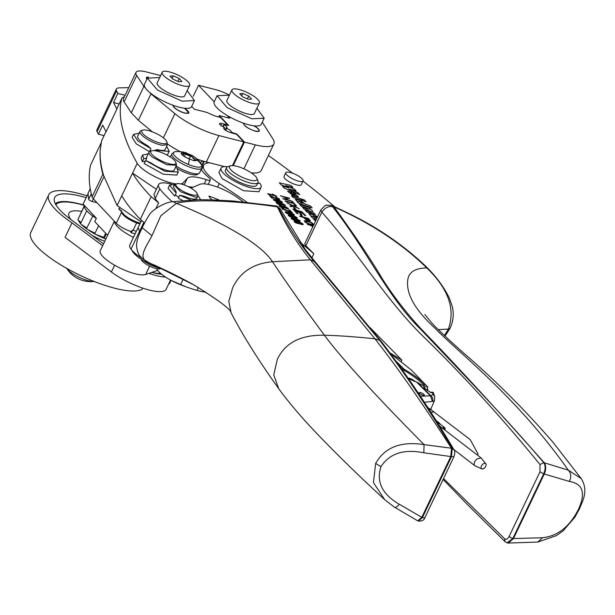 <?xml version="1.0" encoding="UTF-8"?>
<svg xmlns="http://www.w3.org/2000/svg" width="615" height="615" viewBox="0 0 615 615"><rect width="100%" height="100%" fill="white"/><g stroke="black" fill="none" stroke-linecap="round" stroke-linejoin="round"><path stroke-width="0.92" d="M224.037 128.912L224.567 127.797A4.997 1.376 25.5 0 0 223.822 128.128A4.997 1.376 25.5 0 0 225.582 130.295A4.997 1.376 25.5 0 0 230.118 132.448L236.583 134.324L243.763 141.904L218.925 135.561L206.325 161.96L209.469 162.767A39.129 10.786 -154.5 0 0 203.619 165.343A39.129 10.786 -154.5 0 0 207.071 173.684A39.129 10.786 -154.5 0 0 219.278 183.554A434.767 119.84 -154.5 0 1 247.015 202.266M300.059 242.156A434.767 119.84 -154.5 0 1 304.24 245.6A434.767 119.84 -154.5 0 1 313.835 253.718L311.859 257.87M268.378 155.503A499.987 137.814 -154.5 0 1 289.165 170.601A499.987 137.814 -154.5 0 1 292.702 173.246M303.011 181.094A499.987 137.814 -154.5 0 1 334.622 206.702M303.072 180.956L301.273 184.723A9.563 2.637 -154.5 0 1 299.605 185.361A9.563 2.637 -154.5 0 1 289.358 181.863A9.563 2.637 -154.5 0 1 284.007 176.49L285.806 172.715A9.563 2.637 -154.5 0 1 287.474 172.077A9.563 2.637 -154.5 0 1 297.729 175.575A9.563 2.637 -154.5 0 1 303.072 180.956A9.563 2.637 -154.5 0 1 301.411 181.594A9.563 2.637 -154.5 0 1 291.156 178.096A9.563 2.637 -154.5 0 1 285.806 172.715M227.427 166.803A22.171 6.112 25.5 0 0 221.085 168.118L218.925 172.646L222.146 178.642L243.517 190.712L258.946 191.734L261.106 187.206A22.171 6.112 25.5 0 0 259.745 183.178L257.631 183.393M221.085 168.118A22.171 6.112 25.5 0 0 224.306 174.114A22.171 6.112 25.5 0 0 245.677 186.184A22.171 6.112 25.5 0 0 261.106 187.206M226.658 167.534L225.398 170.178A17.389 4.797 25.5 0 0 240.949 182.863A17.389 4.797 25.5 0 0 248.552 185.538A17.389 4.797 25.5 0 0 256.793 185.146L258.054 182.509A17.389 4.797 -154.5 0 1 242.202 180.226A17.389 4.797 -154.5 0 1 226.658 167.534A17.389 4.797 -154.5 0 1 227.911 166.611L230.61 165.773A15.214 4.197 -154.5 0 1 235.214 165.904A15.214 4.197 -154.5 0 1 243.386 168.587A15.214 4.197 -154.5 0 1 256.932 178.327A15.214 4.197 -154.5 0 1 243.125 177.689A15.214 4.197 -154.5 0 1 230.61 165.773M256.932 178.327L257.985 180.956A17.389 4.797 -154.5 0 1 258.054 182.509M300.912 201.805L298.644 201.351L301.135 202.919L303.464 203.357L300.912 201.805M293.232 193.464C295.715 194.594 296.222 195.14 294.762 195.078M308.93 220.416L307.792 218.694L304.74 217.918M312.981 224.352L310.89 222.538L307.761 221.438L305.632 221.2L305.67 221.946M302.034 224.229L302.196 223.822L300.927 223.068L295.238 221.615L295.077 222.023M299.067 221.093L299.228 220.685L297.952 219.932L292.263 218.479L292.11 218.886M296.099 217.956L296.261 217.549L294.985 216.795L289.296 215.342L289.135 215.75M293.124 214.82L293.286 214.412L292.017 213.659L286.329 212.206L286.167 212.613M283.815 207.701L281.24 205.979L280.171 205.887L280.232 206.348M287.42 208.531L286.559 207.609L284.645 207.478M280.847 204.564L278.264 202.842L277.196 202.75L277.257 203.211M284.453 205.395L282.454 204.042L281.678 204.341M281.247 202.281L281.409 201.866L280.132 201.113L274.444 199.66L274.282 200.067M243.917 168.817L255.34 144.863A39.129 10.786 25.5 0 0 273.875 143.987L261.275 170.393A39.129 10.786 -154.5 0 1 251.274 172.853M209.469 162.767L224.644 166.642M320.815 210.015C324.405 205.971 326.311 204.403 326.534 205.302L330.586 205.287L332.423 206.563C328.103 206.117 324.574 207.993 321.845 212.183L320.815 210.015L304.786 243.625L305.832 245.762A7955.186 2192.744 -154.5 0 1 313.835 253.718M315.211 220.762L313.489 218.94L315.626 220.9M315.195 220.8L315.603 220.939M316.387 219.301L312.558 218.018L310.882 216.249L312.113 216.634L308.922 213.866M309.045 213.72L312.097 216.672M317.271 217.441L312.666 216.088M308.884 209.323L307.823 209.131C309.276 209.338 308.93 208.946 306.762 207.962L301.365 206.14L299.636 204.318L309.045 207.478L310.713 209.238L309.745 208.962M310.713 209.238L309.483 208.831C312.266 210.315 313.127 211.237 312.059 211.614L312.666 211.429L312.136 211.652M312.059 211.614L315.41 214.466L307.046 212.19L305.332 210.33L310.667 212.137C312.128 212.344 311.774 211.96 309.614 210.976L304.21 209.146L302.488 207.324L307.823 209.131M309.614 210.976L309.599 211.014C311.759 211.998 312.113 212.383 310.652 212.175M309.599 211.014L304.194 209.185L302.488 207.324M306.762 207.962L306.747 208.001C308.914 208.992 309.26 209.377 307.8 209.169M306.747 208.001L301.342 206.179L299.636 204.318M305.301 204.303L300.881 200.59L295.238 199.406L297.783 201.805M305.601 204.134L310.452 206.025L312.159 207.885L298.69 203.373L296.999 201.589L298.083 201.905L295.223 199.445M302.526 200.598L293.101 197.477L291.395 195.616L300.804 198.768L302.526 200.598L293.117 197.438L291.395 195.616M301.811 199.106L303.518 200.967L306.055 201.774L304.333 199.952L301.811 199.106L303.533 200.928L306.055 201.774M293.417 195.778L290.28 192.779L291.418 192.833L294.631 196.277L298.329 196.654L293.993 192.718L287.589 191.165L293.401 195.816L287.582 191.18M294.631 196.277L291.402 192.872L290.272 192.795M289.081 189.082L296.076 190.835L294.585 189.205L285.621 185.615L292.901 187.421L291.018 185.438L279.295 182.84L281.14 184.784L288.527 187.76L282.508 186.23L284.353 188.182L299.705 194.609L297.752 192.549L288.796 188.966L296.092 190.796M282.508 186.23L284.338 188.221L299.705 194.609M279.295 182.84L281.124 184.823L288.227 187.683M285.898 185.722L292.901 187.421M312.751 226.92L311.813 225.936L307.362 224.344L313.266 225.859M314.111 224.852L311.021 224.782L307.392 223.476L304.686 221.7L304.709 220.616M304.294 220.862L307.277 220.854L311.228 222.284L314.127 224.813L311.044 224.744L307.408 223.437L304.702 221.661L304.725 220.577M310.36 220.662L308.722 220.862L306.478 220.032L303.641 217.633L299.59 216.196L308.33 218.387L310.36 220.662L308.738 220.823L306.493 219.993L303.656 217.595L299.605 216.157M302.726 216.488L301.627 216.257L300.205 214.696L301.281 214.973L302.726 216.488L301.642 216.219L300.205 214.696M305.77 215.681L304.74 215.419L302.48 213.036L299.812 212.352L301.927 214.589L300.896 214.32L298.782 212.09L295.815 211.329L298.16 213.805L297.13 213.543L294.278 210.53L303.003 212.767L305.755 215.719L304.725 215.458L302.465 213.074L299.866 212.406M301.927 214.589L300.881 214.358L298.767 212.129L295.869 211.383M298.16 213.805L297.114 213.582L294.278 210.53M302.111 211.821L293.37 209.63L292.878 209.054L302.111 211.821L292.878 209.054M295.9 209.285L294.8 209.046L293.378 207.486L294.462 207.762L295.9 209.285L294.823 209.008L293.378 207.486M296.561 205.956L294.247 206.163L299.182 208.723L293.732 206.256L290.557 206.609L289.934 205.948L292.502 205.702L287.051 202.904L293.078 205.633L295.953 205.318L296.538 205.994L294.224 206.202M299.182 208.723L293.716 206.294L290.541 206.648L289.934 205.948M292.486 205.741L287.051 202.904M292.786 202.858L291.579 201.582L292.632 201.805L295.661 205.01L293.363 203.411L285.16 200.905L292.855 202.873L291.602 201.543M295.661 205.01L294.616 204.78L293.347 203.442L285.652 201.474L285.16 200.905M289.557 198.56L285.975 197.646L287.958 199.744L292.048 201.197L283.323 198.968L282.815 198.43L286.928 199.483L284.945 197.384L280.325 195.801L289.05 198.03L289.542 198.599L286.029 197.699M292.048 201.197L283.307 199.006L282.815 198.43M286.859 199.468L284.922 197.423L280.325 195.801M274.482 195.401L272.268 194.04L276.904 196.354L268.14 194.117L267.671 193.617L274.505 195.362L272.268 194.04M276.904 196.354L267.671 193.617M272.845 198.261L271.799 198.03L269.293 195.324L277.703 199.106L278.58 199.168L278.495 198.73L275.62 197.015L279.387 198.976L279.533 199.721L278.157 199.606L270.969 196.277L272.845 198.261L271.815 197.992L269.293 195.324M278.564 199.206L275.62 197.015M279.387 198.976L279.518 199.76L279.371 199.014L279.518 199.76L278.141 199.644L270.954 196.316M282.331 202.074L282.254 202.789L282.308 202.112L282.254 202.789L275.459 201.105L273.391 199.829L273.514 199.099L280.263 200.798L282.331 202.074L282.27 202.75L275.474 201.067L273.406 199.79L273.514 199.099M285.306 205.218L285.437 205.925L285.283 205.256L285.437 205.925L281.801 204.803L280.271 204.987L278.003 204.119L276.381 202.988L276.227 202.181L283.892 204.226L285.452 205.887L281.816 204.764L280.294 204.949L278.026 204.08L276.396 202.95L276.227 202.181M288.274 208.354L288.404 209.062L288.258 208.393L288.404 209.062L284.768 207.939L283.246 208.124L280.978 207.255L279.348 206.117L279.202 205.318L286.859 207.363L288.427 209.023L284.783 207.901L283.261 208.085L280.993 207.217L279.364 206.087L279.202 205.318M292.348 212.775L282.254 209.069L281.793 208.523L284.53 209.377L290.711 211.868L288.842 209.9L289.873 210.161L292.348 212.775L281.793 208.523M290.611 211.821L288.842 209.9M294.208 214.62L294.139 215.335L294.193 214.658L294.139 215.335L287.336 213.651L285.275 212.375L285.391 211.645L292.14 213.344L294.208 214.62L294.154 215.296L287.359 213.613L285.291 212.336L285.391 211.645M297.176 217.756L297.107 218.471L297.16 217.795L297.107 218.471L290.311 216.788L288.243 215.511L288.366 214.781L295.115 216.48L297.176 217.756L297.122 218.433L290.326 216.749L288.258 215.473L288.366 214.781M300.151 220.893L300.074 221.608L300.128 220.931L300.074 221.608L293.278 219.924L291.21 218.648L291.333 217.918L298.083 219.617L300.151 220.893L300.097 221.569L293.293 219.886L291.233 218.609L291.333 217.918M303.118 224.029L303.049 224.744L303.103 224.068L303.049 224.744L296.246 223.061L294.185 221.784L294.301 221.054L301.05 222.753L303.118 224.029L303.064 224.706L296.269 223.022L294.201 221.746L294.301 221.054M202.381 167.933L201.974 167.78M188.282 186.676L193.133 187.237M156.379 189.297L132.571 173.107L121.77 195.739C125.983 203.004 132.179 210.853 140.343 219.309L144.594 223.091M172.408 201.758A86.953 23.97 -154.5 0 1 159.831 188.828L155.149 198.637L158.632 202.865L151.144 196.677C142.972 188.221 136.776 180.364 132.571 173.107M155.149 198.637L153.965 194.363M180.795 183.939A25.884 7.134 -154.5 0 0 183.078 182.886L187.329 178.288A30.435 8.387 -154.5 0 1 206.256 179.657L204.249 183.87M201.182 169.502A43.481 11.985 -154.5 0 0 209.023 177.689A6.519 1.799 -154.5 0 1 210.399 179.826A6.519 1.799 -154.5 0 1 206.256 179.657M200.336 162.698A43.481 11.985 -154.5 0 1 203.135 161.084A39.129 10.786 -154.5 0 1 197.046 159.07M158.632 202.865L155.987 208.4M149.422 151.644L136.261 143.833L132.125 137.376L133.563 134.362L139.19 133.178M133.563 134.362L137.722 140.827L150.921 148.646L149.53 151.567M166.657 146.285L169.279 151.39L154.865 150.245L154.657 150.683M169.279 151.39L167.142 155.149M150.921 148.646L147.692 145.701A15.214 4.197 25.5 0 1 137.683 136.322L140.028 131.425A15.214 4.197 -154.5 0 1 141.119 130.611L142.742 130.111A13.914 3.836 -154.5 0 1 145.986 130.065L146.293 130.111A13.914 3.836 -154.5 0 1 158.801 134.854A13.914 3.836 -154.5 0 1 166.803 141.588A13.914 3.836 -154.5 0 1 162.306 143.572A13.914 3.836 -154.5 0 1 146.593 136.845A13.914 3.836 -154.5 0 1 142.742 130.111M154.865 150.245L157.286 149.591A15.214 4.197 25.5 0 0 160.177 150.245A15.214 4.197 -154.5 0 0 165.158 149.43L167.495 144.525L162.521 145.34A15.214 4.197 -154.5 0 1 147.016 139.075A15.214 4.197 -154.5 0 1 140.028 131.425M150.022 150.521A15.214 4.197 25.5 0 0 151.121 150.983M142.595 155.034L143.772 158.585L142.334 161.607L141.15 158.047L142.595 155.034L148.215 153.85M175.682 166.957L177.12 168.51L178.296 172.062L164.705 171.208L145.663 160.561L144.225 163.582L163.259 174.23L176.859 175.083L178.304 172.062M196.431 174.775A15.383 4.244 -154.5 0 1 193.94 174.891A15.383 4.244 -154.5 0 1 177.051 168.418M142.334 161.607L145.294 161.284A15.214 4.197 25.5 0 0 145.309 161.315M143.772 158.585L146.739 158.263L145.294 161.284M146.739 158.263A15.214 4.197 -154.5 0 1 146.716 156.994L149.053 152.09A15.214 4.197 -154.5 0 1 150.145 151.282L151.767 150.783A13.914 3.836 -154.5 0 1 172.8 158.816A13.914 3.836 -154.5 0 1 173.053 159.031A13.914 3.836 -154.5 0 1 175.829 162.26A13.914 3.836 -154.5 0 1 168.579 163.621A13.914 3.836 -154.5 0 1 153.596 155.995A13.914 3.836 -154.5 0 1 151.767 150.783M175.829 162.26L176.52 165.197L174.183 170.101A15.214 4.197 -154.5 0 1 165.343 169.978A15.214 4.197 -154.5 0 1 151.328 163.067L145.663 160.561M140.197 223.237A15.214 4.197 -154.5 0 1 124.438 215.073L121.409 211.545L121.324 210.238M166.803 141.588L167.495 144.525M121.401 211.545L122.039 213.121A13.914 3.836 25.5 0 0 124.807 216.349A13.914 3.836 25.5 0 0 139.836 223.991M176.52 165.197L166.642 164.743L152.143 156.986A15.214 4.197 -154.5 0 1 149.053 152.09M192.318 155.541L184.7 152.428A8.579 2.368 25.5 0 0 184.615 152.412A8.579 2.368 25.5 0 0 184.531 152.389L181.194 153.204A8.579 2.368 25.5 0 0 181.202 153.235A8.579 2.368 25.5 0 0 181.21 153.273A8.579 2.368 25.5 0 0 181.217 153.312A8.579 2.368 25.5 0 0 185.492 157.263A8.579 2.368 25.5 0 0 185.592 157.317A8.579 2.368 25.5 0 0 185.684 157.379L193.294 160.492A8.579 2.368 25.5 0 0 193.379 160.507A8.579 2.368 25.5 0 0 193.471 160.53A8.579 2.368 25.5 0 0 196.746 160.154A8.579 2.368 25.5 0 0 196.8 159.715A8.579 2.368 25.5 0 0 196.8 159.685A8.579 2.368 25.5 0 0 196.792 159.646A8.579 2.368 25.5 0 0 196.785 159.608A8.579 2.368 25.5 0 0 193.294 156.149A8.579 2.368 25.5 0 0 192.503 155.656A8.579 2.368 25.5 0 0 192.41 155.595A8.579 2.368 25.5 0 0 192.318 155.541M181.256 152.766L181.194 153.204M196.346 160.592L191.965 156.541A8.587 2.368 25.5 0 0 184.162 153.35A8.587 2.368 25.5 0 0 181.217 153.327M181.671 154.188A4.051 1.115 25.5 0 0 183.816 154.157A4.051 1.115 25.5 0 0 183.685 153.589L185.584 153.981A4.051 1.115 25.5 0 0 190.565 156.026L189.097 159.101M196.323 160.538L195.424 159.839A4.051 1.115 25.5 0 1 192.618 157.263A4.051 1.115 25.5 0 0 192.618 157.263L190.565 156.026M193.402 160.515A4.051 1.115 25.5 0 1 195.593 160.669L195.708 160.7M105.98 131.572L101.698 140.543A21.74 5.989 25.5 0 0 101.583 140.866L105.995 131.61M124.315 96.939A21.74 5.989 25.5 0 0 121.847 98.3A21.74 5.989 25.5 0 0 121.732 98.623A593.952 163.713 -154.5 0 0 137.245 163.29A25.884 7.134 -154.5 0 0 176.197 183.931M121.847 98.3L117.165 108.102A21.74 5.989 25.5 0 0 117.05 108.432A593.952 163.713 25.5 0 0 116.881 109.155L113.529 102.505L117.849 93.449L116.566 90.92A17.389 4.797 25.5 0 1 116.35 89.029A17.389 4.797 25.5 0 1 119.225 87.876L128.758 87.622M140.904 221.738L117.088 205.541L103.689 175.667A13.046 3.598 -154.5 0 1 102.866 174.222A593.952 163.713 -154.5 0 1 100.207 150.198L101.583 140.866M180.272 151.667A39.129 10.786 -154.5 0 1 167.611 144.071M218.925 135.561A39.129 10.786 -154.5 0 1 174.898 113.667L150.99 93.872L138.39 120.271L152.359 131.841M138.39 120.271L131.303 112.791L124.122 101.921A21.74 5.989 -154.5 0 1 123.415 98.823L136.015 72.416A21.74 5.989 -154.5 0 1 146.309 71.924L160.63 75.591M100.207 150.198A593.952 163.713 25.5 0 0 103.689 175.667M104.043 135.631L98.415 134.193L102.736 125.137L106.088 131.787L116.881 109.155M369.961 327.518A7955.186 2192.744 -154.5 0 1 401.841 360.152L401.126 361.651M401.841 360.152L390.233 353.033M190.627 187.913A30.435 8.387 -154.5 0 0 192.772 187.391L199.806 184.362A26.084 7.188 -154.5 0 1 238.22 198.092A430.423 118.641 -154.5 0 1 243.279 201.889M159.831 188.828A26.084 7.188 -154.5 0 1 158.624 184.6A26.084 7.188 -154.5 0 1 171.539 184.162M143.795 222.453L139.682 231.079A26.084 7.188 -154.5 0 1 139.659 231.056A26.084 7.188 -154.5 0 1 138.475 226.843L141.519 220.462M212.129 199.86A26.084 7.188 -154.5 0 1 209.354 197.084L208.977 196.047L218.41 199.683L218.21 200.09M218.802 200.121A15.214 4.197 -154.5 0 1 218.41 199.683M176.789 183.747L174.237 184.946L180.718 191.803L194.917 197.031A13.046 3.598 25.5 0 0 197.776 196.177A13.046 3.598 25.5 0 0 197.722 195.009L197.092 193.433A11.739 3.236 -154.5 0 1 194.563 195.255A11.739 3.236 -154.5 0 1 194.048 195.209A11.739 3.236 -154.5 0 1 180.449 189.704A11.739 3.236 -154.5 0 1 176.789 183.747A11.739 3.236 -154.5 0 1 178.519 183.601A11.739 3.236 -154.5 0 1 189.505 187.298A11.739 3.236 -154.5 0 1 197.092 193.433M190.55 199.89L179.734 195.239L184.162 196.2A13.046 3.598 25.5 0 0 193.925 199.106A13.046 3.598 25.5 0 0 196.785 198.245A13.046 3.598 25.5 0 0 196.854 198.053M173.353 186.837L175.928 191.242L176.205 193.118L174.768 196.131L168.072 188.259L169.509 185.238L175.014 184.3M175.344 194.932A13.046 3.598 25.5 0 0 178.796 197.2M176.205 193.118L169.509 185.238M197.784 195.17L200.621 199.667M179.734 195.239L178.296 198.261L182.64 200.436M140.305 231.909L139.851 231.317A86.953 23.97 -154.5 0 1 139.682 231.079M423.85 452.801L450.795 456.545L421.805 517.323L399.312 504.262C382.176 494.314 376.065 481.776 380.969 466.639C389.595 453.386 403.894 448.773 423.85 452.801L424.058 444.614L451.487 448.235L450.795 456.545L453.932 456.768L424.942 517.538A4.351 1.199 -154.5 0 1 422.451 517.515L421.805 517.323L417.754 520.851L418.492 521.066L422.451 517.515L451.441 456.737L452.256 448.489L454.039 449.896C455.077 450.933 455.046 453.224 453.932 456.76M278.733 388.695C258.938 361.09 243.079 335.844 231.148 312.958L228.803 301.373L232.655 287.789C240.15 272.076 253.434 263.397 272.507 261.736C286.59 283.015 303.902 307.515 324.436 335.237C300.935 334.698 285.222 342.724 277.304 359.337L273.752 374.866L278.733 388.695C289.342 403.263 302.857 419.053 319.285 436.05C338.511 456.03 360.313 477.232 384.683 499.664L373.443 482.591L375.65 463.441C384.767 447.328 400.903 441.055 424.058 444.614C374.935 395.038 341.732 358.576 324.436 335.237C338.142 335.552 354.963 336.736 374.896 338.788C396.106 365.564 421.636 402.041 451.487 448.235L452.256 448.489C428.24 407.93 404.04 371.883 379.663 340.364L381.2 341.417C406.669 374.535 430.946 410.689 454.039 449.896M399.312 504.262C397.044 506.983 395.368 507.913 394.276 507.052L417.754 520.851M280.033 208.577L305.063 249.167L315.264 261.913L310.375 259.822C297.791 244.478 286.79 226.835 277.388 206.878L276.366 206.01L233.108 201.005L211.445 199.837L198.653 199.675L173.099 201.643L176.451 203.304C229.387 225.49 261.406 244.962 272.507 261.736L310.375 259.822L374.896 338.788L379.663 340.364L313.804 260.96C300.812 245.8 288.958 227.865 278.226 207.163L280.033 208.577L277.411 206.34L278.226 207.163L277.388 206.878C237.736 200.89 194.671 198.714 176.451 203.304L160.807 215.773L151.974 235.722C146.232 246.83 137.084 258.246 148.33 262.267L193.587 284.776C181.894 278.211 168.456 271.476 153.25 264.573M147.808 261.998L148.13 262.175C139.267 256.801 137.783 254.925 136.53 245.854C136.561 237.621 141.988 228.88 142.211 227.773L151.974 235.722M305.832 245.762L321.845 212.183C359.99 255.117 387.719 302.68 425.595 338.688C465.663 378.041 503.808 419.999 540.016 464.571L539.97 471.813L509.166 536.395C507.706 539.109 506.191 539.893 504.623 538.763L443.546 478.539M427.479 390.502L427.679 386.85L411.189 369.938L390.533 353.433M431.33 409.974L470.221 439.625L478.139 454.162L477.348 455.031M434.782 397.198L433.406 392.739A7955.186 2192.744 25.5 0 0 433.145 392.47L432.061 392.078M509.166 536.395A3.044 0.838 25.5 0 0 512.895 538.417L543.698 473.834C545.574 469.23 545.59 465.494 543.737 462.618L568.345 470.168C571.189 473.304 571.512 477.063 569.329 481.422C582.836 483.628 585.91 492.869 578.546 509.151C569.828 526.571 557.797 536.103 542.461 537.748L513.479 538.571L544.283 473.988C546.197 469.307 546.174 465.555 544.237 462.734C496.144 408.568 455.154 364.026 421.275 329.094C406.43 313.012 393.485 296.315 382.445 279.01C370.453 258.723 354.317 234.699 334.037 206.94L332.423 206.563C367.247 250.205 387.565 297.406 421.705 330.347C459.021 369.692 506.291 418.515 543.737 462.618L540.016 464.571M507.613 542.976L507.098 542.83L512.895 538.417L513.479 538.571L508.19 543.076L507.352 542.891M330.586 205.287L332.7 205.833L334.037 206.94C370.63 223.014 401.541 243.34 426.779 267.925C448.35 288.719 455.561 309.099 448.404 329.071L444.422 335.521M569.329 481.422L543.698 473.834L539.97 471.813M542.461 537.748L537.833 542.038M332.7 205.833L349.889 214.005C378.932 228.227 404.532 245.946 426.672 267.164L426.779 267.925C414.441 268.117 408.06 272.614 407.622 281.432L407.614 281.532C406.615 294.908 415.64 310.383 434.697 327.941L434.813 328.056C460.681 354.571 516.7 396.875 568.345 470.168L581.213 478.585L553.008 442.3M438.264 329.64L448.404 329.071L449.98 328.487L445.029 336.082M316.133 219.832L313.489 218.94M312.674 216.065L313.596 216.157C312.274 216.096 312.797 216.572 315.141 217.587L316.917 218.187M317.294 217.403L313.573 216.196M309.068 213.682A4.097 1.13 25.5 0 1 311.098 214.074L317.678 216.595M316.41 219.263L312.574 217.979L310.898 216.211M311.736 212.329L310.667 212.137M315.41 214.466L307.062 212.152L305.332 210.33M312.182 207.855L298.706 203.334L297.014 201.551M303.464 203.357L300.927 201.774L298.644 201.336M294.647 196.239L298.329 196.654M293.247 193.425L294.785 195.04C296.246 195.101 295.73 194.555 293.247 193.425M295.769 195.116L294.785 195.04M312.774 226.889L311.836 225.897L307.362 224.344M310.913 222.499L305.655 221.162L305.693 221.907L307.523 223.122L310.544 224.198L312.997 224.314L310.89 222.538M312.997 224.314L312.735 223.76M305.632 221.2L305.693 221.907M307.808 218.656L304.686 217.864L308.169 220.262L309.191 220.232L307.792 218.694M278.58 199.168L278.472 198.768M280.156 201.074L274.467 199.621L274.305 200.029L275.574 200.782L278.633 201.743L281.263 202.243L281.424 201.828L280.132 201.113M283.607 204.434L281.624 203.926L283.653 205.295L284.468 205.356L283.584 204.472M279.771 203.365L277.219 202.719L279.802 204.441L280.863 204.526L279.748 203.404M280.863 204.526L280.786 204.103M277.196 202.75L277.28 203.173M286.575 207.57L284.599 207.063L286.628 208.431L287.436 208.493L286.559 207.609M282.739 206.502L280.186 205.856L282.777 207.578L283.838 207.662L282.723 206.54M283.838 207.662L283.753 207.24M280.186 205.856L280.248 206.309M292.033 213.62L286.344 212.167L286.183 212.575L287.451 213.328L290.511 214.289L293.147 214.789L293.309 214.374L292.017 213.659M295 216.757L289.311 215.304L289.158 215.711L290.426 216.465L293.486 217.426L296.115 217.925L296.276 217.51L294.985 216.795M297.975 219.893L292.286 218.44L292.125 218.848L293.393 219.601L296.453 220.562L299.082 221.054L299.244 220.647L297.952 219.932M300.943 223.03L295.254 221.577L295.092 221.984L296.361 222.738L299.42 223.699L302.057 224.191L302.219 223.783L300.927 223.068M119.156 103.943L113.529 102.505M125.091 95.302L117.849 93.449M116.35 89.029L96.916 129.773A17.389 4.797 25.5 0 0 97.139 131.656L116.566 90.92M98.415 134.193L97.139 131.656M224.567 127.797L224.068 127.274A4.997 1.376 25.5 0 1 219.532 123.6A4.997 1.376 25.5 0 1 221.8 123.461L227.642 124.883L220.654 117.503L214.72 115.904L206.809 112.391L194.355 109.209L191.696 106.395M150.99 93.872L149.476 92.273A26.084 7.188 25.5 0 0 173.215 105.342A8.764 2.414 25.5 0 0 173.184 105.403A8.764 2.414 25.5 0 0 176.551 109.385A8.764 2.414 25.5 0 0 184.846 113.137L188.997 112.945L184.423 108.209A26.084 7.188 25.5 0 0 191.588 106.626L194.463 100.583L187.168 90.636M159.7 77.536L147.377 78.128L144.494 84.163A26.084 7.188 25.5 0 0 145.409 87.976L143.902 86.384L131.303 112.791M243.763 141.904L232.478 165.573M148.407 77.09A8.764 2.414 25.5 0 0 146.378 77.659A8.764 2.414 25.5 0 0 146.87 79.189M206.325 161.96A39.129 10.786 -154.5 0 1 203.135 161.084M143.902 86.384L136.715 75.514A21.74 5.989 -154.5 0 1 136.015 72.416M229.433 95.102A21.74 5.989 25.5 0 0 215.319 89.567L198.507 85.27L214.181 101.821A26.084 7.188 25.5 0 0 227.096 115.459L229.741 118.249L219.378 115.605L228.734 125.483L223.937 124.399L222.845 126.69M219.378 115.605L218.717 116.981M198.507 85.27L193.233 96.324M273.875 143.987A39.129 10.786 25.5 0 0 272.776 138.683L262.29 122.162M255.34 144.863L244.463 142.088L233.239 165.612M223.937 124.399L224.283 124.76A4.997 1.376 -154.5 0 1 226.943 127.49A4.997 1.376 -154.5 0 1 226.197 127.82L226.689 128.343A4.997 1.376 -154.5 0 1 231.232 132.017A4.997 1.376 -154.5 0 1 231.155 132.117L236.944 134.147L244.463 142.088M255.148 131.11C247.645 128.497 243.794 125.867 243.594 123.2A26.084 7.188 25.5 0 0 244.009 123.346A8.349 2.299 25.5 0 0 243.955 123.4A8.349 2.299 25.5 0 0 244.693 125.429A8.349 2.299 25.5 0 0 252.819 130.242A8.349 2.299 25.5 0 0 258.938 130.695A8.349 2.299 25.5 0 0 258.976 130.565A8.349 2.299 25.5 0 0 258.092 128.85A8.349 2.299 25.5 0 0 253.803 125.791A26.084 7.188 25.5 0 0 254.118 125.829A8.764 2.414 -154.5 0 1 259.299 130.91A8.764 2.414 -154.5 0 1 255.148 131.11M243.486 123.369L243.594 123.2A26.084 7.188 25.5 0 1 227.096 115.459M229.403 95.156L217.08 95.748L214.204 101.783A26.084 7.188 25.5 0 0 214.181 101.821M254.118 125.829A26.084 7.188 25.5 0 0 261.29 124.245L264.173 118.211L256.878 108.255M138.467 226.843L129.834 244.947A26.084 7.188 25.5 0 0 131.018 249.16L139.659 231.048A26.084 7.188 -154.5 0 1 138.467 226.843A26.084 7.188 -154.5 0 1 138.536 226.704M156.464 268.617A23.916 6.588 25.5 0 0 180.533 284.753A67.727 18.665 25.5 0 0 196.938 290.372A27.014 7.449 25.5 0 0 205.879 292.079M131.018 249.16A27.022 7.449 25.5 0 0 142.657 258.669M101.129 142.903L90.659 164.858A593.952 163.713 -154.5 0 0 92.073 196.854A13.046 3.598 -154.5 0 0 93.38 198.86L116.32 223.26A13.046 3.598 -154.5 0 0 131.502 231.632L132.225 230.118A13.046 3.598 -154.5 0 0 133.086 230.356L136.384 231.209M171.07 280.363L169.479 283.7L168.887 283.553M103.981 176.628L92.135 201.459A2.606 0.723 -154.5 0 1 88.66 199.291A589.355 162.452 -154.5 0 1 88.091 193.202A2.606 0.723 -154.5 0 1 88.114 193.095A2.606 0.723 -154.5 0 1 88.183 193.018M92.135 201.459L97.001 202.712M121.447 211.66L118.795 208.839A21.74 5.989 -154.5 0 1 119.987 209.031M119.126 208.162L118.795 208.839M149.637 266.126L145.655 274.49L157.625 270.385M145.655 274.49A26.084 7.188 -154.5 0 1 117.542 266.818A26.084 7.188 -154.5 0 1 100.276 250.689L114.359 221.177M83.094 204.095A593.952 163.713 -154.5 0 1 83.417 203.419L88.114 193.571L83.094 204.095L96.363 218.21L94.748 221.608L107.617 235.299M133.432 237.405A26.084 7.188 -154.5 0 1 114.475 221.3M135.169 233.754L131.326 232.754L129.765 231.071M132.54 230.21L131.326 232.754M171.616 280.648L185.845 286.751M157.832 267.61A13.046 3.598 -154.5 0 1 143.849 260.937M141.189 259.269L141.419 259.845A10.87 2.998 25.5 0 0 142.457 261.321A10.87 2.998 25.5 0 0 151.528 266.987A10.87 2.998 25.5 0 0 160.215 268.809L160.815 268.624M163.821 269.485A23.916 6.588 -154.5 0 1 134.501 253.918A23.916 6.588 -154.5 0 1 131.979 250.336M160.507 273.298A26.084 7.188 -154.5 0 1 151.89 272.353M84.539 205.633A26.084 7.188 25.5 0 0 84.493 207.078A26.084 7.188 25.5 0 0 84.601 207.447A26.084 7.188 25.5 0 0 87.053 211.145A26.084 7.188 25.5 0 0 87.522 211.645A26.084 7.188 25.5 0 0 92.827 216.057A26.084 7.188 25.5 0 0 93.595 216.603A26.084 7.188 25.5 0 0 96.294 218.371M81.049 222.668L77.859 219.701L83.978 206.871L84.493 207.078M83.978 206.871L84.601 207.447M86.8 228.004L80.48 223.86L86.6 211.037L87.053 211.145M86.6 211.037L87.522 211.645M95.048 233.208L86.384 228.88L92.827 216.057M92.496 216.057L93.595 216.603M106.257 233.854L104.081 238.42L103.766 237.329L94.672 233.992L98.615 225.72M103.766 237.329L105.703 233.262M104.081 238.42L105.941 238.82M79.028 217.249L84.424 205.502M84.101 205.164A53.697 14.798 25.5 0 0 61.761 201.612A53.697 14.798 25.5 0 0 55.304 203.68M84.332 205.41A52.452 14.46 25.5 0 0 62.799 202.028A52.452 14.46 25.5 0 0 55.857 204.71M83.11 280.594A8.587 2.368 -154.5 0 1 81.995 280.263A8.587 2.368 -154.5 0 1 79.443 279.295A8.587 2.368 -154.5 0 1 75.476 277.204A8.587 2.368 -154.5 0 1 75.391 277.142A8.587 2.368 -154.5 0 1 75.299 277.088A8.587 2.368 -154.5 0 1 75.207 277.027A28.259 28.259 0 0 1 66.72 268.378A16.605 4.574 -154.5 0 0 67.865 269.793A16.605 4.574 -154.5 0 0 81.057 278.172A16.605 4.574 -154.5 0 0 94.057 281.416M142.642 288.081L142.05 289.327A63.045 17.374 25.5 0 1 114.428 288.158A63.045 17.374 25.5 0 1 54.866 261.137A63.045 17.374 25.5 0 1 30.75 232.539L48.739 194.817A63.045 17.374 25.5 0 0 71.993 222.838L65.067 237.359L111.377 271.976A35.87 9.886 25.5 0 0 144.733 288.773A35.87 9.886 25.5 0 0 166.173 289.242L170.547 280.071M87.03 195.831A63.045 17.374 25.5 0 0 78.866 193.471A63.045 17.374 25.5 0 0 48.739 194.817M86.154 197.676A56.519 15.583 25.5 0 0 81.641 196.416A56.519 15.583 25.5 0 0 54.627 197.623A56.519 15.583 25.5 0 0 70.279 219.063L103.512 243.917M151.844 272.368A29.935 8.249 25.5 0 0 161.514 274.144M102.636 245.746L71.993 222.838M148.961 273.352A35.87 9.886 25.5 0 0 165.581 277.088M244.009 123.346A26.084 7.188 25.5 0 0 248.937 124.83A26.084 7.188 25.5 0 0 253.803 125.791M148.1 77.282A8.349 2.299 25.5 0 0 146.854 77.69A8.349 2.299 25.5 0 0 146.977 78.951M173.215 105.342A26.084 7.188 25.5 0 0 173.615 105.488A8.349 2.299 25.5 0 0 174.391 107.464A8.349 2.299 25.5 0 0 182.517 112.276A8.349 2.299 25.5 0 0 188.644 112.73A8.349 2.299 25.5 0 0 188.682 112.599A8.349 2.299 25.5 0 0 187.79 110.885A8.349 2.299 25.5 0 0 184.131 108.171A26.084 7.188 25.5 0 0 184.423 108.209M173.161 106.003L173.615 105.48A26.084 7.188 25.5 0 0 179.226 107.202A26.084 7.188 25.5 0 0 184.131 108.171M147.377 78.128L157.402 89.998L182.109 101.168L194.463 100.583M145.409 87.976A26.084 7.188 25.5 0 0 149.476 92.273M162.222 72.239L157.186 82.802A15.214 4.197 25.5 0 0 170.432 93.749A15.214 4.197 25.5 0 0 184.654 95.909L189.689 85.347A15.214 4.197 -154.5 0 1 175.467 83.186A15.214 4.197 -154.5 0 1 162.222 72.239A15.214 4.197 -154.5 0 1 176.444 74.4A15.214 4.197 -154.5 0 1 189.689 85.347M217.08 95.748L227.112 107.617L251.819 118.795L264.173 118.211M231.932 89.867L226.889 100.429A15.214 4.197 25.5 0 0 240.696 111.615A15.214 4.197 25.5 0 0 254.364 113.529L259.399 102.966A15.214 4.197 -154.5 0 1 245.731 101.052A15.214 4.197 -154.5 0 1 231.932 89.867A15.214 4.197 -154.5 0 1 245.6 91.781A15.214 4.197 -154.5 0 1 259.399 102.966M248.729 96.055L242.794 93.442L239.727 93.803L242.594 96.778L248.537 99.392L251.604 99.023L248.729 96.055L247.384 98.884M242.794 93.442L241.664 95.809M179.226 78.559L173.292 75.876L170.024 76.106L172.692 79.028L178.619 81.71L181.886 81.48L179.226 78.559L177.881 81.38M173.292 75.876L172.1 78.382M423.551 394.038A2.829 0.776 25.5 0 0 420.898 392.678A2.829 0.776 25.5 0 0 419.169 392.631A2.829 0.776 25.5 0 0 419.891 393.654A2.829 0.776 25.5 0 0 422.543 395.015A2.829 0.776 25.5 0 0 424.273 395.061A2.829 0.776 25.5 0 0 423.551 394.038M433.406 392.739L432.776 393.961L434.636 396.49L434.451 400.749L432.383 401.457L430.408 395.806A4.351 3.283 -45.2 0 1 431.3 396.191A4.351 4.213 106.1 0 1 432.383 401.457L424.304 402.248M430.646 409.452L434.451 400.749M431.292 409.944L427.633 407.399M423.712 385.674L423.128 384.337C418.1 379.509 411.819 374.881 404.278 370.453L403.717 370.261L403.509 369.077L404.286 369.354L396.752 361.866M417.47 382.476L408.345 378.317M427.879 389.587L425.903 389.303M404.278 370.453L404.286 369.354C412.358 373.889 419.038 378.732 424.335 383.868C425.857 386.85 423.597 386.404 417.554 382.53L431.3 396.191L432.776 393.961M427.679 386.85L423.666 386.889C425.888 389.741 428.809 391.732 432.43 392.87L433.145 392.47M390.41 353.394L411.189 369.938M423.666 385.851L423.85 385.667C422.959 384.959 426.11 387.734 417.516 382.499L416.478 381.977M414.602 381.069A13.691 3.775 -154.5 0 1 415.655 381.684M424.465 387.996L423.666 386.889M430.831 392.555L432.43 392.87M414.887 381.4A4.351 1.199 25.5 0 0 408.183 378.079M481.499 465.924A3.26 1.922 127.6 0 0 481.86 468.876A3.26 1.922 127.6 0 0 485.712 466.378A3.26 1.922 127.6 0 0 485.796 463.764A3.26 1.922 127.6 0 0 482.698 464.302A3.26 1.922 127.6 0 0 481.499 465.924M485.796 463.764L481.084 457.906L476.648 459.036L474.811 461.519A4.997 2.944 -52.4 0 0 474.988 465.832A4.997 2.944 -52.4 0 0 475.364 466.047L481.86 468.876M434.159 411.881L430.784 412.319M431.253 409.921L429.162 409.774M437.957 423.674A2.829 1.668 -52.4 0 1 439.502 423.689L444.653 427.656A2.829 1.668 127.6 0 0 442.362 428.109M437.626 423.151A3.26 1.922 -52.4 0 1 439.487 423.135A3.26 1.922 -52.4 0 1 439.986 424.066M444.883 430.046A2.176 1.284 127.6 0 0 444.991 429.608A2.176 1.284 127.6 0 0 443.115 428.686M445.014 429.378A2.829 1.668 127.6 0 0 445.068 429.101A2.829 1.668 127.6 0 0 444.653 427.656M219.278 183.554L217.564 187.137M304.24 245.6L303.533 247.084M187.329 178.288L184.162 184.931M203.726 161.253L201.866 165.151M151.144 196.677L140.343 219.309M201.835 168.118A16.605 4.574 -154.5 0 1 200.452 169.056A16.605 4.574 -154.5 0 1 199.498 169.202A16.605 4.574 -154.5 0 1 182.878 164.097A16.605 4.574 -154.5 0 1 171.746 154.665A16.605 4.574 -154.5 0 1 171.862 153.819L174.491 151.828L175.667 151.644A15.636 4.313 25.5 0 0 174.791 151.782A15.636 4.313 25.5 0 0 173.376 153.466A15.636 4.313 25.5 0 0 188.282 164.42A15.636 4.313 25.5 0 0 199.506 167.149L200.405 167.011A15.636 4.313 25.5 0 0 201.82 165.327A15.636 4.313 25.5 0 0 201.128 163.79L202.127 166.15L201.835 168.118L199.637 172.738A16.605 4.574 -154.5 0 1 198.245 173.676A16.605 4.574 -154.5 0 1 176.113 166.042M201.82 165.327A28.259 26.729 172.2 0 0 196.8 159.715M188.282 164.42A28.259 4.835 -67.4 0 0 189.374 159.224M185.584 153.981L184.362 156.541M195.424 159.839L195.093 160.53M117.05 108.432L121.732 98.623M183.078 182.886L182.378 184.354M117.088 205.541L137.245 163.29M375.65 463.441L380.969 466.639M507.098 542.83L504.953 541.577L504.623 538.763M578.546 509.151L579.599 508.597L582.912 500.495C585.91 492.338 585.342 485.035 581.213 478.593M221.8 123.461L220.846 125.445M174.898 113.667L163.367 137.829M136.715 75.514L124.122 101.921M226.689 128.343L225.72 130.38M226.128 127.966L225.159 129.988M224.283 124.76L223.26 126.898M180.533 284.753L183.216 279.141M196.938 290.372L198.314 287.489M102.866 174.222L92.073 196.854M90.251 188.682L88.091 193.202M91.289 193.771L88.66 199.291M121.632 212.121L116.32 223.26M136.63 222.93L133.086 230.356M81.611 211.391A36.854 10.155 25.5 0 0 74.161 210.853A36.854 10.155 25.5 0 0 70.856 219.501M78.705 217.925A26.084 7.188 25.5 0 0 78.366 218.648M78.482 220.278A26.084 7.188 25.5 0 0 80.603 223.606M81.411 224.467A26.084 7.188 25.5 0 0 86.461 228.711M87.476 229.426A26.084 7.188 25.5 0 0 94.741 233.846M95.763 234.392A26.084 7.188 25.5 0 0 104.02 238.228M105.004 238.62A26.084 7.188 25.5 0 0 105.88 238.951M92.066 235.361A36.854 10.155 25.5 0 0 104.735 241.341M111.377 271.976L114.605 265.203M420.352 396.198L430.408 395.806L416.563 382.046A14.568 4.013 25.5 0 1 408.391 378.379M398.036 363.642L403.509 369.077A14.568 4.013 25.5 0 0 401.902 369.062M403.717 370.261A13.691 3.775 25.5 0 0 402.717 370.222M423.128 384.337L424.335 383.868M203.619 165.343L201.443 169.901M210.399 179.826L208.208 184.408M204.218 161.399L202.081 165.881M199.637 172.738L197 174.729L193.94 174.891M171.862 153.819L170.324 157.033M201.128 163.79A28.259 28.259 0 0 0 193.294 156.149M186.537 152.927A28.259 28.259 0 0 0 175.667 151.644M183.816 154.157L183.116 155.618M158.624 184.6L153.942 194.401M196.785 198.245L197.776 196.177M173.238 187.022L174.23 184.946M384.683 499.664L394.492 507.244M173.092 201.643C164.636 201.858 150.629 211.083 149.322 215.058C148.63 215.45 143.533 224.66 142.211 227.773M231.148 312.958C231.348 309.722 218.825 300.328 193.587 284.776M418.492 521.066C422.121 521.22 424.273 520.044 424.942 517.538M315.264 261.913L381.2 341.417M276.55 206.056L277.411 206.34M504.953 541.577L468.776 505.876L443.092 479.485M537.841 542.038L508.19 543.076M426.672 267.164C436.281 276.696 443.846 286.982 449.35 298.044L452.24 306.416C454.078 314.004 453.324 321.368 449.972 328.495M579.599 508.597L574.787 517.346L563.033 530.953L556.383 535.619L537.964 542.023M552.954 442.239C525.033 410.036 495.798 380.777 465.248 354.463C451.279 342.101 440.355 331.877 432.476 323.79L424.842 314.519M224.083 128.973L224.66 127.751M226.097 127.859L225.105 129.95M90.244 188.636L88.114 193.095M81.995 280.263A28.259 28.259 0 0 0 94.057 281.424M243.955 123.4L243.455 123.969M258.976 130.565L258.846 131.31M146.854 77.69L146.355 78.259M188.682 112.599L188.551 113.345M424.404 388.004L424.304 387.804C422.528 386.873 430.823 393.054 431.153 392.601L430.907 392.593M430.715 392.439L432.145 392.07M431.138 408.729L430.715 409.505M439.21 425.688L481.084 457.906M453.839 449.557L474.988 465.832M444.991 429.608L445.068 429.101M435.866 420.345L439.487 423.135"/></g></svg>
